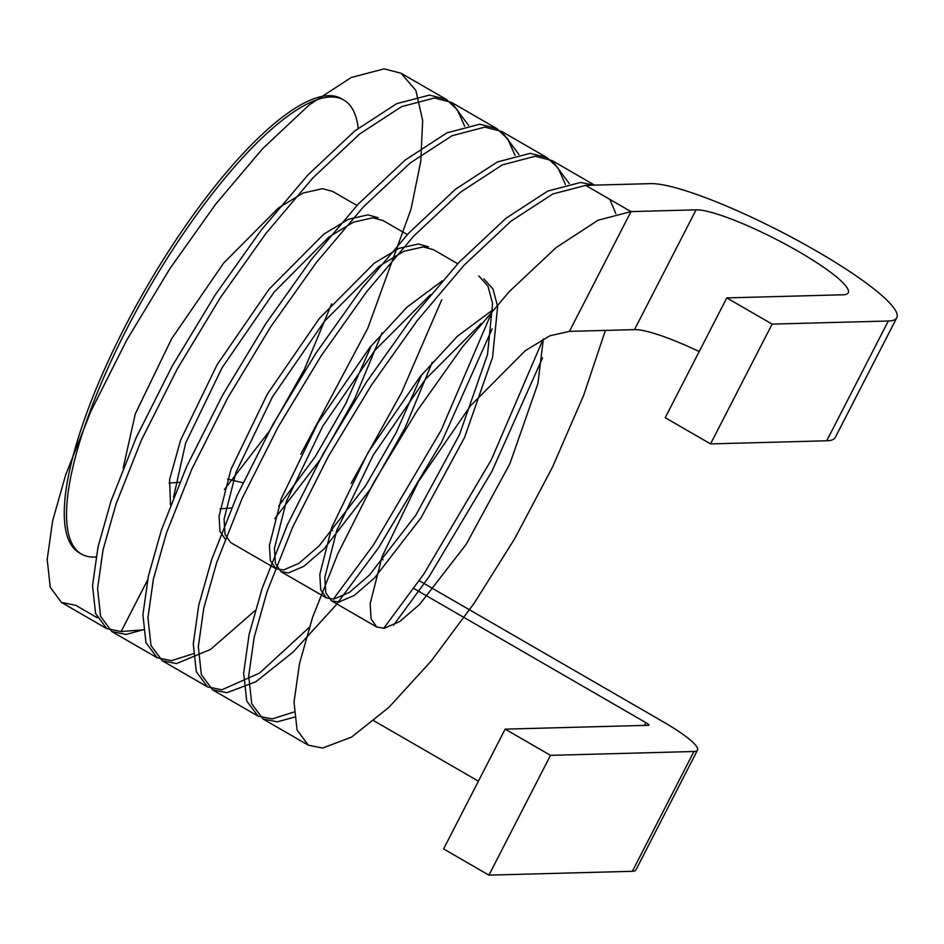 <?xml version="1.0" encoding="UTF-8"?>
<svg xmlns="http://www.w3.org/2000/svg" width="944" height="944" viewBox="0 0 944 944"><rect width="100%" height="100%" fill="white"/><g stroke="black" fill="none" stroke-linecap="round" stroke-linejoin="round"><path stroke-width="1.42" d="M772.121 324.111L710.549 443.904L665.213 417.685L726.774 297.891L772.121 324.111L888.304 321.007A143.099 23.588 27.2 0 0 896.8 317.727A143.099 23.588 27.2 0 0 798.707 241.074A143.099 23.588 27.2 0 0 650.735 183.632L585.658 185.378L552.771 193.992L510.94 221.238L464.082 265.217L417.177 320.665L371.488 385.022L328.37 456.365L292.522 527.507L267.187 591.322L254.148 637.365L248.697 675.987L251.753 703.846L263.022 718.998L277.276 721.841L294.434 717.121M726.774 297.891L842.968 294.788A88.488 14.585 27.2 0 0 848.219 292.77A88.488 14.585 27.2 0 0 787.567 245.369A88.488 14.585 27.2 0 0 696.07 209.851L630.993 211.598L598.118 220.212L556.276 247.458L509.418 291.436L462.513 346.885L416.823 411.242L373.706 482.585L337.858 553.727L312.523 617.541L299.496 663.538L294.032 702.135L297.065 729.995L308.299 745.182L322.612 748.049L351.51 737.134L388.94 707.327L431.373 660.8L474.301 603.051L514.716 538.646L552.441 467.245L583.557 395.56L605.399 330.412M699.221 351.522A88.488 14.585 27.2 0 0 634.51 329.633L569.421 331.379L630.993 211.598L585.658 185.378M282.398 501.594L280.569 500.568M242.986 482.738L227.551 479.127M169.094 483.08L179.749 482.254M481.121 323.568L425.213 379.523L373.187 455.161L336.784 530.386L324.842 577.386L325.751 592.655L331.356 600.773L338.837 602.048L354.307 595.381L374.497 577.976L420.93 517.985L464.554 437.485L492.556 357.398L497.63 306.47L493.004 289.041L483.859 278.846M430.747 294.434L374.839 350.389L322.813 426.039L286.41 501.264L274.468 548.228L275.377 563.497L280.958 571.627L288.463 572.925L303.933 566.247L324.122 548.853L370.555 488.85L405.153 427.656L432.364 362.095M433.438 249.7L423.337 246.903L403.89 251.281L379.287 266.125L324.465 321.267L272.438 396.905L236.035 472.142L224.094 519.141L225.014 534.41L230.619 542.529M274.704 518.74L320.181 459.728L354.779 398.521L381.99 332.961M407.336 234.596L383.111 220.589L372.963 217.781L353.516 222.147L328.913 236.991L274.09 292.144L222.064 367.782L185.661 443.007L173.507 497.358M224.33 489.606L269.807 430.594L304.405 369.399L331.615 303.838M332.713 191.455L322.588 188.658L303.142 193.024L278.539 207.869L223.716 263.01L171.69 338.66L135.287 413.885L123.133 468.224M393.577 625.176L428.965 576.831L491.954 471.292L542.517 357.988M569.291 183.596L552.205 160.633L535.283 156.244L502.397 164.87L460.566 192.116L413.708 236.094L366.803 291.543L321.113 355.9L277.996 427.243L242.148 498.385L216.813 562.199L203.774 608.196L198.323 646.805L201.355 674.665L212.601 689.84L226.902 692.707L255.8 681.792L293.218 651.985L335.663 605.458L378.591 547.709L441.58 442.158L492.143 328.854M518.917 154.474L501.771 131.464L484.897 127.121L452.023 135.735L410.192 162.982L363.334 206.96L316.429 262.408L270.739 326.766L227.622 398.108L191.774 469.251L166.439 533.065L153.388 579.12L147.948 617.765L151.005 645.613L162.297 660.753L176.528 663.585L210.559 649.389L255.246 610.461M351.156 483.363L401.578 392.574L441.768 299.732M468.543 125.34L451.433 102.365L434.523 97.987L401.648 106.613L359.817 133.859L312.96 177.838L266.055 233.286L220.365 297.643L177.248 368.986L141.399 440.128L116.065 503.943L103.026 549.939L97.574 588.537L100.607 616.397L111.84 631.583L126.154 634.451L143.311 629.731M300.782 454.241L367.735 328.37L411.041 209.084L420.812 161.176L422.652 120.466L415.879 90.459L401.047 73.231L384.149 68.865L351.274 77.479L309.443 104.725L262.585 148.704L215.68 204.152L169.991 268.509L126.874 339.852L91.025 411.006L65.691 474.808L52.652 520.805L47.2 559.414L50.233 587.274L61.466 602.449L75.78 605.328L97.279 617.754M569.421 331.379L549.974 335.745L525.371 350.59L470.549 405.743L418.534 481.381L382.119 556.606L370.178 603.594L371.086 618.875L376.691 626.993L384.173 628.267L399.642 621.589L419.832 604.195L466.265 544.192L509.89 463.693L537.903 383.618L543.39 338.931M492.65 309.998L457.285 336.359L420.174 376.609L368.148 452.259L331.745 527.484L319.804 574.436L320.712 589.717L326.294 597.847L333.798 599.133L349.268 592.466L369.458 575.061L415.891 515.07L459.516 434.57L487.529 354.484L492.591 303.52L487.942 286.091L478.773 275.908M442.276 280.864L406.911 307.225L369.8 347.486L317.774 423.124L281.371 498.349L269.429 545.349L270.35 560.63L275.955 568.736L283.424 570.011L298.894 563.332L319.084 545.939L365.517 485.936L396.15 432.682L421.838 374.544M428.423 246.797L418.298 244L398.852 248.366L374.249 263.211L319.426 318.352L267.4 394.002L230.997 469.227L219.055 516.179L219.964 531.46L225.533 539.59M278.704 505.925L315.143 456.813L345.775 403.56L371.464 345.421M378.048 217.663L367.924 214.866L348.478 219.244L323.875 234.088L269.052 289.23L217.026 364.868L180.623 440.093L169.601 479.576L170.522 504.957M464.684 126.236L457.297 109.74L446.323 99.415L429.496 95.084L396.61 103.698L354.779 130.945L307.921 174.923L261.016 230.371L215.326 294.729L172.209 366.071L136.361 437.214L111.026 501.028L97.999 547.024L92.536 585.622L95.568 613.482L106.802 628.669L121.115 631.536L143.311 629.825M419.23 580.737L663.785 722.148A60.086 9.9 -152.8 0 1 697.498 750.138L635.937 869.92A60.086 9.9 -152.8 0 1 632.374 871.3L488.933 875.135L443.597 848.916L505.158 729.134L550.494 755.342L488.933 875.135M373.954 720.791L478.407 781.184M615.807 213.615L609.883 199.385M594.13 185.154L580.619 182.463L547.744 191.077L505.901 218.324L459.044 262.302L412.139 317.75L366.449 382.108L323.332 453.45L287.483 524.604L262.149 588.407L249.098 634.474L243.658 673.119L246.726 700.979L258.019 716.107L272.238 718.927L294.056 711.977M383.724 628.315L423.927 573.928L491.34 459.775L543.201 339.026M565.432 184.493L558.069 168.02L547.107 157.695L530.245 153.341L497.37 161.955L455.527 189.201L408.669 233.18L361.764 288.628L316.075 352.985L272.958 424.328L237.109 495.47L211.775 559.285L198.736 605.293L193.284 643.902L196.317 671.75L207.562 686.925L221.864 689.793L259.541 673.096L309.337 627.312M333.35 599.18L373.553 544.794L440.966 430.641L492.827 309.903M515.058 155.359L507.719 138.921L496.804 128.596L479.871 124.207L446.984 132.821L405.153 160.067L358.295 204.046L311.39 259.494L265.701 323.851L222.583 395.194L186.735 466.348L161.4 530.15L148.361 576.182L142.91 614.792L145.954 642.652L157.223 657.815L171.489 660.67L193.308 653.732M147.5 580.206L121.115 631.536M413.802 588.442L645.849 722.62A5.463 0.897 -152.8 0 1 648.917 725.169A5.463 0.897 -152.8 0 1 648.599 725.299L505.158 729.134M697.498 750.138A60.086 9.9 -152.8 0 1 693.934 751.507L550.494 755.342M219.952 508.863L231.587 507.966M330.955 529.69L332.76 530.74M381.329 558.813L383.134 559.863M710.549 443.904L826.743 440.789A143.099 23.588 27.2 0 0 835.239 437.52L896.8 317.727M358.201 128.231A262.172 74.458 120 0 0 343.852 100.099A262.172 74.458 120 0 0 148.149 289.784A262.172 74.458 120 0 0 81.373 554.022A262.172 74.458 120 0 0 94.412 557.054A262.172 74.458 120 0 0 95.969 556.972M343.852 100.099L341.586 98.79A262.172 74.458 120 0 0 145.883 288.475A262.172 74.458 120 0 0 79.107 552.712L81.373 554.022M634.51 329.633L696.07 209.851M693.934 751.507L632.374 871.3M644.422 725.405L645.849 722.62M888.304 321.007L826.743 440.789M230.596 542.505L275.931 568.725M280.946 571.627L326.294 597.847M331.332 600.762L376.68 626.981M332.736 191.467L356.962 205.473M433.497 249.723L457.71 263.73M61.478 602.449L106.814 628.669M111.852 631.583L157.188 657.803M162.238 660.717L207.562 686.925M212.601 689.84L257.96 716.071M262.987 718.974L308.31 745.182M401.094 73.254L446.441 99.474M451.468 102.389L496.792 128.596M501.842 131.511L547.178 157.731M552.205 160.633L594.578 185.142"/></g></svg>

